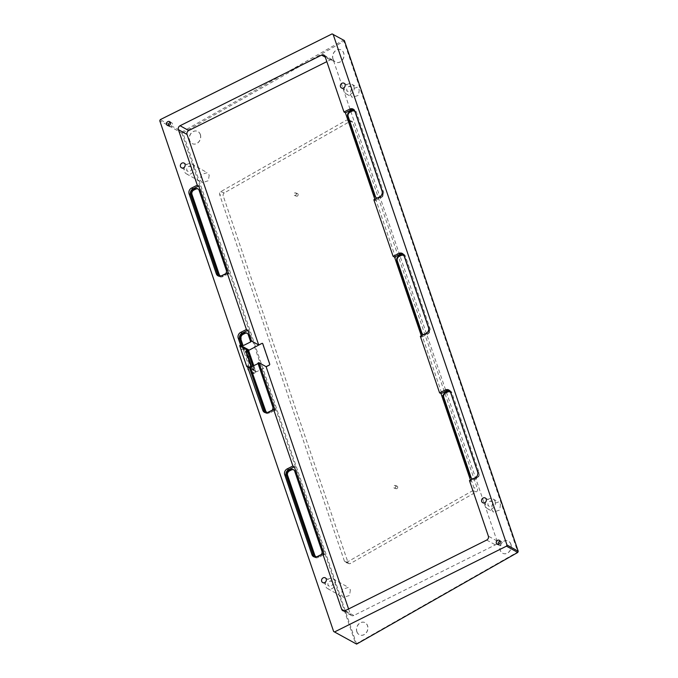 <?xml version="1.0" encoding="UTF-8"?>
<svg xmlns="http://www.w3.org/2000/svg" width="678" height="678" viewBox="0 0 678 678"><rect width="100%" height="100%" fill="white"/><g stroke="black" fill="none" stroke-linecap="round" stroke-linejoin="round"><path stroke-width="0.51" stroke-dasharray="3.39 2.54" d="M333.067 59.054A6.704 5.543 -70.7 0 0 336.178 62.359A6.704 5.543 -70.7 0 0 342.322 60.206A6.704 5.543 -70.7 0 0 343.712 53.003A6.704 5.543 -70.7 0 0 340.602 49.697A6.704 5.543 -70.7 0 0 334.457 51.85A6.704 5.543 -70.7 0 0 333.067 59.054M332.949 59.011A6.704 5.543 -70.7 0 0 336.059 62.317A6.704 5.543 -70.7 0 0 342.204 60.164A6.704 5.543 -70.7 0 0 343.593 52.96A6.704 5.543 -70.7 0 0 340.483 49.664A6.704 5.543 -70.7 0 0 334.339 51.808A6.704 5.543 -70.7 0 0 332.949 59.011M510.924 544.197A6.704 5.543 109.3 0 1 509.534 551.4A6.704 5.543 109.3 0 1 503.39 553.553A6.704 5.543 109.3 0 1 500.288 550.248A6.704 5.543 109.3 0 1 501.678 543.044A6.704 5.543 109.3 0 1 507.822 540.891A6.704 5.543 109.3 0 1 510.924 544.197M510.805 544.154A6.704 5.543 109.3 0 1 509.415 551.358A6.704 5.543 109.3 0 1 503.271 553.511A6.704 5.543 109.3 0 1 500.169 550.205A6.704 5.543 109.3 0 1 501.559 543.002A6.704 5.543 109.3 0 1 507.703 540.858A6.704 5.543 109.3 0 1 510.805 544.154M356.95 631.769A6.704 5.543 -70.7 0 0 360.052 635.074A6.704 5.543 -70.7 0 0 366.196 632.921A6.704 5.543 -70.7 0 0 367.586 625.718A6.704 5.543 -70.7 0 0 364.484 622.421A6.704 5.543 -70.7 0 0 358.34 624.565A6.704 5.543 -70.7 0 0 356.95 631.769M356.831 631.726A6.704 5.543 -70.7 0 0 359.933 635.032A6.704 5.543 -70.7 0 0 366.078 632.888A6.704 5.543 -70.7 0 0 367.468 625.675A6.704 5.543 -70.7 0 0 364.366 622.379A6.704 5.543 -70.7 0 0 358.221 624.523A6.704 5.543 -70.7 0 0 356.831 631.726M200.374 134.524A6.704 5.543 109.3 0 1 198.985 141.727A6.704 5.543 109.3 0 1 192.84 143.88A6.704 5.543 109.3 0 1 189.73 140.575A6.704 5.543 109.3 0 1 191.12 133.371A6.704 5.543 109.3 0 1 197.264 131.227A6.704 5.543 109.3 0 1 200.374 134.524M200.256 134.481A6.704 5.543 109.3 0 1 198.866 141.694A6.704 5.543 109.3 0 1 192.722 143.838A6.704 5.543 109.3 0 1 189.611 140.532A6.704 5.543 109.3 0 1 191.001 133.329A6.704 5.543 109.3 0 1 197.145 131.185A6.704 5.543 109.3 0 1 200.256 134.481M209.205 175.127L208.349 180.712L202.256 182.679L200.281 180.204L201.137 174.619L207.231 172.653L209.205 175.127M193.9 166.61A5.585 4.865 119.1 0 1 192.264 172.814A5.585 4.865 119.1 0 1 186.425 173.865A5.585 4.865 119.1 0 1 184.382 171.364A5.585 4.865 119.1 0 1 186.018 165.152A5.585 4.865 119.1 0 1 191.857 164.101A5.585 4.865 119.1 0 1 193.9 166.61M191.425 167.847A2.678 2.331 119.1 0 1 186.857 170.127A2.678 2.331 119.1 0 1 191.425 167.847M359.298 89.767L358.442 95.352L352.348 97.318L350.365 94.844L351.221 89.259L357.314 87.293L359.298 89.767M353.916 86.767A5.585 4.865 119.1 0 1 352.28 92.979A5.585 4.865 119.1 0 1 346.441 94.03A5.585 4.865 119.1 0 1 344.39 91.522A5.585 4.865 119.1 0 1 346.026 85.318A5.585 4.865 119.1 0 1 351.874 84.267A5.585 4.865 119.1 0 1 353.916 86.767M351.441 88.004A2.678 2.331 119.1 0 1 346.865 90.284A2.678 2.331 119.1 0 1 351.441 88.004M500.491 504.508L499.627 510.093L493.533 512.06L491.558 509.585L492.414 504L498.508 502.034L500.491 504.508M495.101 501.508A5.585 4.865 119.1 0 1 493.465 507.72A5.585 4.865 119.1 0 1 487.626 508.771A5.585 4.865 119.1 0 1 485.584 506.263A5.585 4.865 119.1 0 1 487.219 500.059A5.585 4.865 119.1 0 1 493.059 499.008A5.585 4.865 119.1 0 1 495.101 501.508M492.626 502.745A2.678 2.331 119.1 0 1 488.058 505.025A2.678 2.331 119.1 0 1 492.626 502.745M350.399 589.868L349.543 595.454L343.449 597.42L341.466 594.945L342.322 589.36L348.416 587.394L350.399 589.868M335.093 581.351A5.585 4.865 119.1 0 1 333.457 587.555A5.585 4.865 119.1 0 1 327.618 588.606A5.585 4.865 119.1 0 1 325.567 586.106A5.585 4.865 119.1 0 1 327.203 579.893A5.585 4.865 119.1 0 1 333.051 578.842A5.585 4.865 119.1 0 1 335.093 581.351M332.618 582.588A2.678 2.331 119.1 0 1 328.042 584.868A2.678 2.331 119.1 0 1 332.618 582.588M298.083 194.239A1.398 1.153 109.3 0 1 295.862 195.493A1.398 1.153 109.3 0 1 298.083 194.239M296.184 193.569A1.398 1.153 109.3 0 1 293.964 194.832A1.398 1.153 109.3 0 1 296.184 193.569M397.672 486.787A1.398 1.153 109.3 0 1 395.46 488.05A1.398 1.153 109.3 0 1 397.672 486.787M395.774 486.118A1.398 1.153 109.3 0 1 393.562 487.38A1.398 1.153 109.3 0 1 395.774 486.118M168.568 125.659A2.237 1.941 -60.9 0 0 172.331 123.633A2.237 1.941 -60.9 0 0 170.356 122.438M498.322 544.426A2.237 1.941 -60.9 0 0 502.084 542.4A2.237 1.941 -60.9 0 0 500.11 541.205M251.301 366.917A2.907 0.881 63.5 0 0 252.902 368.942L253.767 369.425A2.907 0.881 63.5 0 0 254.199 369.493A2.907 0.881 63.5 0 0 254.157 367.586L253.547 365.798M252.784 366.179L253.394 367.968A2.907 0.881 -116.5 0 1 253.436 369.866A2.907 0.881 -116.5 0 1 253.004 369.807L252.14 369.324A2.907 0.881 -116.5 0 1 250.021 366.095L245.58 353.026A2.907 0.881 -116.5 0 1 245.529 351.119A2.907 0.881 -116.5 0 1 245.961 351.187L246.072 351.246M348.585 608.971L350.348 614.149A3.017 2.627 -60.9 0 0 353.814 615.497L495.347 544.875A3.017 2.627 -60.9 0 0 497.025 540.959L333.729 61.274A3.017 2.627 -60.9 0 0 330.262 59.927L326.83 61.639M265.208 412.639A4.466 3.89 -60.9 0 0 265.878 413.131A4.466 3.89 -60.9 0 0 269.378 413.122L275.09 410.275M267.59 412.478A3.356 2.915 -60.9 0 0 269.047 412.148L270.954 411.199A3.356 2.915 -60.9 0 0 272.149 410.215M257.92 363.111L272.81 406.851M266.666 412.275A3.356 2.915 -60.9 0 0 266.903 412.419A3.356 2.915 -60.9 0 0 269.53 412.419L271.429 411.47A3.356 2.915 -60.9 0 0 273.293 407.114M228.613 273.751L222.901 276.599A4.466 3.89 119.1 0 1 219.401 276.607A4.466 3.89 119.1 0 1 218.731 276.115M225.672 273.692A3.356 2.915 119.1 0 1 224.477 274.675L222.57 275.624A3.356 2.915 119.1 0 1 221.113 275.954M449.472 390.477A4.466 3.89 119.1 0 1 450.243 390.791A4.466 3.89 119.1 0 1 451.879 392.791L479.1 472.761A4.466 3.89 119.1 0 1 476.617 478.558L470.905 481.414L470.464 480.109M450.692 392.765A3.356 2.915 119.1 0 1 450.921 393.274L478.143 473.236A3.356 2.915 119.1 0 1 476.287 477.583L474.38 478.532A3.356 2.915 119.1 0 1 472.956 478.863M374.849 199.256L375.298 200.561L373.849 199.756M470.905 481.414L469.464 480.609M421.326 335.788L421.775 337.085L420.326 336.28M332.093 33.9L343.382 40.18L182.221 131.846L160.271 119.633M220.748 191.654L224.308 192.899L350.195 121.303L346.636 120.057A2.237 1.848 109.3 0 1 349.077 120.998L473.897 487.668A2.237 1.848 109.3 0 1 472.786 490.626L346.899 562.223A2.237 1.848 109.3 0 1 344.466 561.282L219.638 194.62A2.237 1.848 109.3 0 1 220.748 191.654L346.636 120.057M224.308 192.899A2.237 1.848 -70.7 0 0 223.198 195.866L219.638 194.62M344.466 561.282L348.026 562.528L223.198 195.866M348.026 562.528A2.237 1.848 -70.7 0 0 350.458 563.469L346.899 562.223M472.786 490.626L476.354 491.872L350.458 563.469M476.354 491.872A2.237 1.848 -70.7 0 0 477.456 488.914L473.897 487.668M349.077 120.998L352.636 122.243L477.456 488.914M352.636 122.243A2.237 1.848 -70.7 0 0 350.195 121.303M356.603 644.1L182.865 132.837L343.941 41.231L517.789 551.934L356.721 643.541L355.67 643.753L181.814 133.049L182.221 131.846L182.865 132.837L181.814 133.049L159.779 120.794M251.691 366.73L252.741 369.815A6.255 1.907 -116.5 0 1 252.843 373.917A6.255 1.907 -116.5 0 1 251.902 373.773L251.038 373.298A6.255 1.907 -116.5 0 1 246.487 366.332L242.038 353.272A6.255 1.907 -116.5 0 1 241.936 349.17A6.255 1.907 -116.5 0 1 242.877 349.306L243.741 349.789A6.255 1.907 -116.5 0 1 246.368 352.721M343.382 40.18L344.365 40.561L343.941 41.231L343.382 40.18M517.772 552.443L518.221 551.256M421.775 337.085L427.487 334.237A4.466 3.89 -60.9 0 0 429.962 328.432L405.402 256.267A4.466 3.89 -60.9 0 0 403.766 254.267A4.466 3.89 -60.9 0 0 402.995 253.953M423.826 334.534A3.356 2.915 -60.9 0 0 425.25 334.212L427.157 333.262A3.356 2.915 -60.9 0 0 429.013 328.906L404.444 256.75A3.356 2.915 -60.9 0 0 404.215 256.242M251.03 341.729L248.724 334.949A3.356 2.915 -60.9 0 0 247.495 333.449A3.356 2.915 -60.9 0 0 247.25 333.33M422.869 334.33A3.356 2.915 -60.9 0 0 423.106 334.483A3.356 2.915 -60.9 0 0 425.733 334.474L427.632 333.525A3.356 2.915 -60.9 0 0 429.496 329.177L404.927 257.013A3.356 2.915 -60.9 0 0 403.698 255.513A3.356 2.915 -60.9 0 0 403.452 255.386M314.338 556.96A4.466 3.89 -60.9 0 0 315.007 557.452A4.466 3.89 -60.9 0 0 318.507 557.452L324.22 554.596M316.719 556.799A3.356 2.915 -60.9 0 0 318.177 556.477L320.084 555.528A3.356 2.915 -60.9 0 0 321.287 554.545M315.804 556.596A3.356 2.915 -60.9 0 0 316.033 556.748A3.356 2.915 -60.9 0 0 318.66 556.74L320.567 555.79A3.356 2.915 -60.9 0 0 322.423 551.443L295.201 471.473A3.356 2.915 -60.9 0 0 293.972 469.973A3.356 2.915 -60.9 0 0 293.727 469.854M449.929 391.909A3.356 2.915 119.1 0 1 450.175 392.037A3.356 2.915 119.1 0 1 451.404 393.537L478.626 473.498A3.356 2.915 119.1 0 1 476.77 477.854L474.863 478.804A3.356 2.915 119.1 0 1 472.235 478.804A3.356 2.915 119.1 0 1 472.007 478.66M375.298 200.561L381.011 197.713A4.466 3.89 -60.9 0 0 383.494 191.908L356.264 111.946A4.466 3.89 -60.9 0 0 354.628 109.938A4.466 3.89 -60.9 0 0 353.857 109.624M377.349 198.01A3.356 2.915 -60.9 0 0 378.773 197.688L380.68 196.739A3.356 2.915 -60.9 0 0 382.536 192.382L355.314 112.421A3.356 2.915 -60.9 0 0 355.086 111.912M376.392 197.806A3.356 2.915 -60.9 0 0 376.629 197.959A3.356 2.915 -60.9 0 0 379.256 197.951L381.155 197.001A3.356 2.915 -60.9 0 0 383.019 192.654L355.797 112.692A3.356 2.915 -60.9 0 0 354.569 111.184A3.356 2.915 -60.9 0 0 354.323 111.065M198.12 189.001A3.356 2.915 119.1 0 1 198.366 189.12A3.356 2.915 119.1 0 1 199.595 190.628L226.816 270.59A3.356 2.915 119.1 0 1 224.952 274.946L223.054 275.895A3.356 2.915 119.1 0 1 220.426 275.895A3.356 2.915 119.1 0 1 220.189 275.751M253.775 365.688L255.75 371.476A0.67 0.585 -60.9 0 0 256.521 371.781L269.666 365.222A0.67 0.585 -60.9 0 0 270.039 364.349L263.064 343.873A0.67 0.585 -60.9 0 0 262.632 343.509M244.131 352.221A6.255 1.907 -116.5 0 1 244.029 348.119A6.255 1.907 -116.5 0 1 244.97 348.263L245.834 348.738A6.255 1.907 -116.5 0 1 250.385 355.704L254.835 368.773A6.255 1.907 -116.5 0 1 254.936 372.866A6.255 1.907 -116.5 0 1 253.996 372.731L253.131 372.247A6.255 1.907 -116.5 0 1 248.58 365.289L244.131 352.221L242.038 353.272M253.394 367.968L254.157 367.586M344.526 610.912L350.348 614.149M325.067 56.46L333.729 61.274M497.025 540.959L488.363 536.145M486.694 540.061L495.347 544.875M353.814 615.497L345.153 610.683M330.262 59.927L325.313 57.172M405.402 256.267L403.961 255.47M429.962 328.432L428.521 327.627M427.487 334.237L426.038 333.432M269.378 413.122L267.937 412.317M269.53 412.419L269.047 412.148M248.724 334.949L248.241 334.686M271.429 411.47L270.954 411.199M404.927 257.013L404.444 256.75M429.496 329.177L429.013 328.906M427.632 333.525L427.157 333.262M425.733 334.474L425.25 334.212M318.507 557.452L317.067 556.646M318.66 556.74L318.177 556.477M295.201 471.473L294.718 471.21M322.423 551.443L321.94 551.172M320.567 555.79L320.084 555.528M451.879 392.791L450.438 391.994M479.1 472.761L477.659 471.956M476.617 478.558L475.176 477.761M476.77 477.854L476.287 477.583M478.626 473.498L478.143 473.236M474.863 478.804L474.38 478.532M451.404 393.537L450.921 393.274M356.264 111.946L354.823 111.141M383.494 191.908L382.045 191.103M381.011 197.713L379.561 196.908M355.797 112.692L355.314 112.421M383.019 192.654L382.536 192.382M381.155 197.001L380.68 196.739M379.256 197.951L378.773 197.688M222.901 276.599L221.46 275.793M199.595 190.628L199.112 190.357M226.816 270.59L226.333 270.327M224.952 274.946L224.477 274.675M223.054 275.895L222.57 275.624M256.521 371.781L247.529 366.773M253.004 369.807L253.767 369.425M252.14 369.324L252.902 368.942M250.021 366.095L250.784 365.713M245.58 353.026L246.334 352.645M244.97 348.263L242.877 349.306M248.58 365.289L246.487 366.332M253.131 372.247L251.038 373.298M253.996 372.731L251.902 373.773M254.835 368.773L252.741 369.815M250.385 355.704L249.385 356.204M245.834 348.738L243.741 349.789M247.385 366.823L255.75 371.476M186.425 173.865L202.256 182.679M181.475 167.788L187.84 171.331M346.441 94.03L352.348 97.318M341.483 87.945L347.848 91.488M487.626 508.771L493.533 512.06M482.677 502.686L489.041 506.229M327.618 588.606L343.449 597.42M322.66 582.529L329.025 586.072M294.616 195.518L296.515 196.179M394.206 488.067L396.105 488.736M169.339 126.532L167.415 125.464M499.093 545.298L497.169 544.231M323.965 55.104L332.618 59.918M342.788 610.683L351.45 615.505M403.766 254.267L402.325 253.462M265.878 413.131L264.437 412.326M266.903 412.419L266.42 412.148M247.495 333.449L247.021 333.178M403.698 255.513L403.224 255.242M423.106 334.483L422.623 334.212M315.007 557.452L313.567 556.655M316.033 556.748L315.55 556.477M293.972 469.973L293.498 469.701M450.243 390.791L448.794 389.986M472.235 478.804L471.752 478.541M450.175 392.037L449.7 391.765M354.628 109.938L353.187 109.141M354.569 111.184L354.086 110.921M376.629 197.959L376.146 197.688M219.401 276.607L217.96 275.802M198.366 189.12L197.883 188.857M220.426 275.895L219.943 275.624M349.06 563.63L345.5 562.384M351.602 121.15L348.043 119.896M253.436 369.866L254.199 369.493M245.529 351.119L246.292 350.738M244.029 348.119L241.936 349.17M254.936 372.866L252.843 373.917M247.004 366.773L255.996 371.781M501.262 541.391L499.339 540.324M171.509 122.633L169.585 121.557M395.13 485.431L397.028 486.101M295.532 192.883L297.43 193.544M325.271 577.842L331.635 581.385M333.051 578.842L348.416 587.394M485.279 497.999L491.643 501.542M493.059 499.008L498.508 502.034M344.093 83.258L350.458 86.801M351.874 84.267L357.314 87.293M184.077 163.101L190.442 166.644M191.857 164.101L207.231 172.653"/><path stroke-width="1.02" d="M180.492 166.585A2.678 2.331 -60.9 0 0 185.06 164.305A2.678 2.331 -60.9 0 0 180.492 166.585M340.5 86.742A2.678 2.331 -60.9 0 0 345.077 84.462A2.678 2.331 -60.9 0 0 340.5 86.742M481.694 501.483A2.678 2.331 -60.9 0 0 486.262 499.203A2.678 2.331 -60.9 0 0 481.694 501.483M321.677 581.326A2.678 2.331 -60.9 0 0 326.254 579.046A2.678 2.331 -60.9 0 0 321.677 581.326M166.602 124.464A2.237 1.941 -60.9 0 0 170.407 122.557A2.237 1.941 -60.9 0 0 166.602 124.464M170.356 122.438A2.237 1.941 -60.9 0 0 168.568 125.659M496.347 543.231A2.237 1.941 -60.9 0 0 500.161 541.324A2.237 1.941 -60.9 0 0 496.347 543.231M500.11 541.205A2.237 1.941 -60.9 0 0 498.322 544.426M333.118 34.298L506.975 544.993L518.221 551.256L344.365 40.561L332.093 33.9L160.271 119.633L159.779 120.794L333.635 631.489L356.603 644.1L517.772 552.443L506.483 546.154L334.661 631.888M506.483 546.154L506.975 544.993M239.783 345.992A0.67 0.585 119.1 0 1 240.156 345.127L249.148 350.128A0.67 0.585 -60.9 0 0 248.784 351.001L239.783 345.992L246.758 366.476A0.67 0.585 119.1 0 0 247.529 366.773L262.801 410.317A4.466 3.89 -60.9 0 0 264.437 412.326A4.466 3.89 -60.9 0 0 267.937 412.317L273.649 409.47L292.904 466.032L287.192 468.879A4.466 3.89 -60.9 0 0 284.709 474.685L311.931 554.646A4.466 3.89 -60.9 0 0 313.567 556.655A4.466 3.89 -60.9 0 0 317.067 556.646L322.779 553.799L341.687 609.336L344.526 610.912M240.156 345.127L241.978 345.738L239.673 338.958L238.232 338.161L240.537 344.933M218.731 276.115A4.466 3.89 119.1 0 1 217.765 274.598L190.543 194.637A4.466 3.89 119.1 0 1 193.027 188.831L198.739 185.984L228.613 273.751L227.172 272.946L246.428 329.508L240.715 332.356A4.466 3.89 -60.9 0 0 238.232 338.161M227.172 272.946L221.46 275.793A4.466 3.89 119.1 0 1 217.96 275.802A4.466 3.89 119.1 0 1 216.324 273.793L189.103 193.832A4.466 3.89 119.1 0 1 191.577 188.035L197.298 185.179L178.39 129.642A3.017 2.627 119.1 0 1 180.06 125.727L188.721 130.549A3.017 2.627 -60.9 0 0 187.043 134.464L258.716 345L251.504 340.983L247.868 330.305L246.428 329.508M325.313 57.172L321.601 55.104L180.06 125.727M321.601 55.104A3.017 2.627 119.1 0 1 325.067 56.46L343.975 111.997L349.687 109.141A4.466 3.89 -60.9 0 1 353.187 109.141A4.466 3.89 -60.9 0 1 354.823 111.141L382.045 191.103A4.466 3.89 -60.9 0 1 379.561 196.908L373.849 199.756L393.104 256.318L398.817 253.47A4.466 3.89 -60.9 0 1 402.325 253.462A4.466 3.89 -60.9 0 1 403.961 255.47L428.521 327.627A4.466 3.89 -60.9 0 1 426.038 333.432L420.326 336.28L439.581 392.842L445.293 389.994A4.466 3.89 119.1 0 1 448.794 389.986A4.466 3.89 119.1 0 1 450.438 391.994L477.659 471.956A4.466 3.89 119.1 0 1 475.176 477.761L469.464 480.609L488.363 536.145A3.017 2.627 119.1 0 1 486.694 540.061L345.153 610.683A3.017 2.627 119.1 0 1 341.687 609.336M265.208 412.639A4.466 3.89 -60.9 0 1 264.242 411.122L249.351 367.391L247.911 366.586M253.547 365.798L249.707 354.518A2.907 0.881 63.5 0 0 247.589 351.289L246.724 350.806A2.907 0.881 63.5 0 0 246.292 350.738A2.907 0.881 63.5 0 0 246.334 352.645L250.784 365.713A2.907 0.881 63.5 0 0 251.301 366.917M246.072 351.246L246.826 351.67A2.907 0.881 -116.5 0 1 248.945 354.899L252.784 366.179M273.649 409.47L275.09 410.275L258.877 362.637L266.09 366.654L348.585 608.971M322.779 553.799L324.22 554.596L294.345 466.837L292.904 466.032M249.351 367.391L250.301 366.908L265.191 410.648A3.356 2.915 -60.9 0 0 266.42 412.148A3.356 2.915 -60.9 0 0 267.59 412.478M272.149 410.215A3.356 2.915 -60.9 0 0 272.81 406.851L257.92 363.111L258.877 362.637M250.301 366.908L265.674 410.919A3.356 2.915 -60.9 0 0 266.666 412.275M250.784 367.179L258.072 363.544M221.113 275.954A3.356 2.915 119.1 0 1 219.943 275.624A3.356 2.915 119.1 0 1 218.714 274.124L191.493 194.162A3.356 2.915 119.1 0 1 193.357 189.806L195.264 188.857A3.356 2.915 119.1 0 1 197.883 188.857A3.356 2.915 119.1 0 1 199.112 190.357L226.333 270.327A3.356 2.915 119.1 0 1 225.672 273.692M198.739 185.984L197.298 185.179M470.464 480.109L441.022 393.647L446.743 390.791A4.466 3.89 119.1 0 1 449.472 390.477M472.956 478.863A3.356 2.915 119.1 0 1 471.752 478.541A3.356 2.915 119.1 0 1 470.532 477.032L443.31 397.071A3.356 2.915 119.1 0 1 445.166 392.723L447.073 391.774A3.356 2.915 119.1 0 1 449.7 391.765A3.356 2.915 119.1 0 1 450.692 392.765M353.857 109.624A4.466 3.89 -60.9 0 0 351.128 109.946L345.416 112.794L374.849 199.256M345.416 112.794L343.975 111.997M441.022 393.647L439.581 392.842M402.995 253.953A4.466 3.89 -60.9 0 0 400.266 254.267L394.554 257.123L421.326 335.788M394.554 257.123L393.104 256.318M246.368 352.721A6.255 1.907 -116.5 0 1 248.292 356.747L251.691 366.73M356.603 644.1L333.635 631.489M326.83 61.639L188.721 130.549M266.09 366.654L269.327 365.035A0.67 0.585 119.1 0 0 269.7 364.162L262.725 343.687A0.67 0.585 119.1 0 0 261.954 343.39L258.716 345M518.221 551.256L517.772 552.443M404.215 256.242A3.356 2.915 -60.9 0 0 403.224 255.242A3.356 2.915 -60.9 0 0 400.596 255.25L398.689 256.199A3.356 2.915 -60.9 0 0 396.833 260.547L421.394 332.712A3.356 2.915 -60.9 0 0 422.623 334.212A3.356 2.915 -60.9 0 0 423.826 334.534M247.868 330.305L242.156 333.161A4.466 3.89 -60.9 0 0 239.673 338.958M251.504 340.983L250.555 341.466L248.241 334.686A3.356 2.915 -60.9 0 0 247.021 333.178A3.356 2.915 -60.9 0 0 244.394 333.186L242.487 334.135A3.356 2.915 -60.9 0 0 240.631 338.483L242.936 345.263L241.978 345.738M242.936 345.263L240.631 338.483M247.25 333.33A3.356 2.915 -60.9 0 0 244.877 333.449L242.97 334.407A3.356 2.915 -60.9 0 0 241.105 338.754M243.419 345.534L251.03 341.729L250.555 341.466M403.452 255.386A3.356 2.915 -60.9 0 0 401.079 255.513L399.173 256.462A3.356 2.915 -60.9 0 0 397.308 260.818L421.877 332.974A3.356 2.915 -60.9 0 0 422.869 334.33M294.345 466.837L288.633 469.685A4.466 3.89 -60.9 0 0 286.15 475.481L313.372 555.452A4.466 3.89 -60.9 0 0 314.338 556.96M321.287 554.545A3.356 2.915 -60.9 0 0 321.94 551.172L294.718 471.21A3.356 2.915 -60.9 0 0 293.498 469.701A3.356 2.915 -60.9 0 0 290.87 469.71L288.964 470.659A3.356 2.915 -60.9 0 0 287.099 475.007L314.329 554.977A3.356 2.915 -60.9 0 0 315.55 556.477A3.356 2.915 -60.9 0 0 316.719 556.799M293.727 469.854A3.356 2.915 -60.9 0 0 291.354 469.973L289.447 470.93A3.356 2.915 -60.9 0 0 287.582 475.278L314.804 555.24A3.356 2.915 -60.9 0 0 315.804 556.596M472.007 478.66A3.356 2.915 119.1 0 1 471.007 477.304L443.785 397.342A3.356 2.915 119.1 0 1 445.649 392.986L447.556 392.037A3.356 2.915 119.1 0 1 449.929 391.909M355.086 111.912A3.356 2.915 -60.9 0 0 354.086 110.921A3.356 2.915 -60.9 0 0 351.467 110.921L349.56 111.87A3.356 2.915 -60.9 0 0 347.695 116.218L374.917 196.188A3.356 2.915 -60.9 0 0 376.146 197.688A3.356 2.915 -60.9 0 0 377.349 198.01M354.323 111.065A3.356 2.915 -60.9 0 0 351.941 111.192L350.043 112.141A3.356 2.915 -60.9 0 0 348.178 116.489L375.4 196.451A3.356 2.915 -60.9 0 0 376.392 197.806M220.189 275.751A3.356 2.915 119.1 0 1 219.197 274.395L191.976 194.425A3.356 2.915 119.1 0 1 193.84 190.077L195.739 189.128A3.356 2.915 119.1 0 1 198.12 189.001M249.148 350.128L261.954 343.39M248.784 351.001L253.775 365.688M264.242 411.122L262.801 410.317M248.945 354.899L249.707 354.518M265.674 410.919L265.191 410.648M187.043 134.464L178.39 129.642M400.266 254.267L398.817 253.47M242.156 333.161L240.715 332.356M242.97 334.407L242.487 334.135M244.877 333.449L244.394 333.186M399.173 256.462L398.689 256.199M397.308 260.818L396.833 260.547M401.079 255.513L400.596 255.25M421.877 332.974L421.394 332.712M313.372 555.452L311.931 554.646M286.15 475.481L284.709 474.685M288.633 469.685L287.192 468.879M314.804 555.24L314.329 554.977M287.582 475.278L287.099 475.007M289.447 470.93L288.964 470.659M291.354 469.973L290.87 469.71M446.743 390.791L445.293 389.994M471.007 477.304L470.532 477.032M443.785 397.342L443.31 397.071M445.649 392.986L445.166 392.723M447.556 392.037L447.073 391.774M351.128 109.946L349.687 109.141M351.941 111.192L351.467 110.921M375.4 196.451L374.917 196.188M348.178 116.489L347.695 116.218M350.043 112.141L349.56 111.87M217.765 274.598L216.324 273.793M190.543 194.637L189.103 193.832M193.027 188.831L191.577 188.035M193.84 190.077L193.357 189.806M191.976 194.425L191.493 194.162M195.739 189.128L195.264 188.857M219.197 274.395L218.714 274.124M246.08 351.128L246.724 350.806M246.826 351.67L247.589 351.289M249.385 356.204L248.292 356.747M246.758 366.476L247.385 366.823"/></g></svg>
